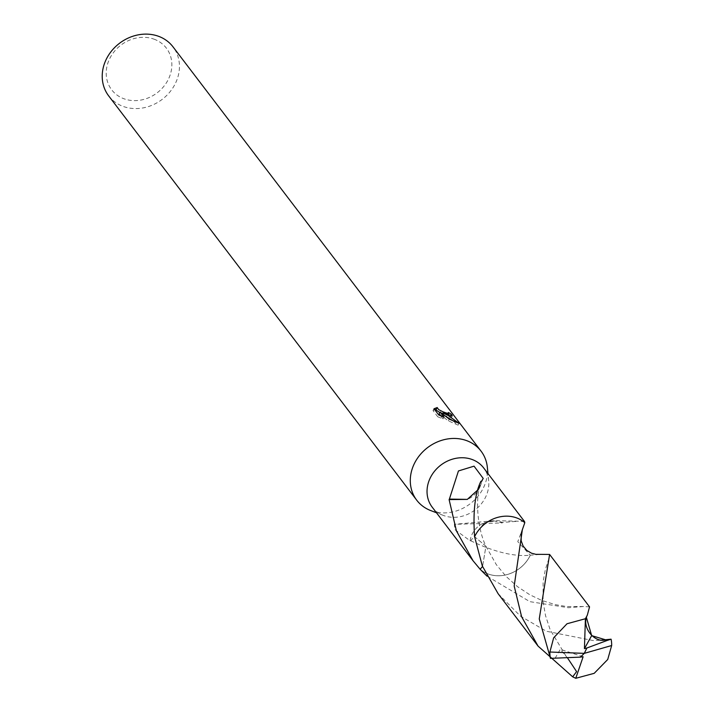 <?xml version="1.0" encoding="UTF-8"?>
<svg xmlns="http://www.w3.org/2000/svg" width="714" height="714" viewBox="0 0 714 714"><rect width="100%" height="100%" fill="white"/><g stroke="black" fill="none" stroke-linecap="round" stroke-linejoin="round"><path stroke-width="0.54" stroke-dasharray="3.57 2.68" d="M432.184 507.136A32.362 28.194 142.7 0 0 442.983 515.276A32.362 28.194 142.7 0 0 443.34 515.419A32.362 28.194 142.7 0 0 475.015 509.948A32.362 28.194 142.7 0 0 488.688 480.861A32.362 28.194 142.7 0 0 483.664 467.92M108.662 95.863A40.448 35.236 142.7 0 0 122.156 106.038A40.448 35.236 142.7 0 0 169.227 92.749A40.448 35.236 142.7 0 0 173.002 46.838M154.902 39.493A34.379 29.952 142.7 0 0 110.295 57.468A34.379 29.952 142.7 0 0 123.147 98.461A34.379 29.952 142.7 0 0 167.754 80.495A34.379 29.952 142.7 0 0 154.902 39.493M517.391 518.212A32.362 28.194 142.7 0 0 474.605 536.714L485.931 546.264L482.548 566.55L485.948 546.255L474.596 536.705A32.371 28.203 142.7 0 1 517.4 518.203A32.371 28.203 142.7 0 1 524.799 522.719L517.775 541.685L530.306 555.224L517.793 541.694L524.799 522.719A32.362 28.194 142.7 0 0 517.391 518.212M470.713 540.775C494.472 552.065 514.33 556.875 530.297 555.206L530.306 555.206A32.38 28.212 142.7 0 1 529.511 556.804A32.38 28.212 142.7 0 1 480.103 569.228A32.371 28.203 142.7 0 0 487.501 573.726A32.371 28.203 142.7 0 0 530.306 555.206L541.132 554.376M480.103 569.192A32.362 28.194 142.7 0 0 487.501 573.708A32.362 28.194 142.7 0 0 530.288 555.206M448.097 414.593A38.422 33.478 142.7 0 0 447.491 414.236L447.83 415.075L442.484 413.709M447.491 414.236L448.437 412.487M434.656 409.622L433.023 410.577L437.762 416.806L438.744 414.986M433.023 410.577L433.996 408.756M446.223 416.664L441.939 414.736L451.293 417.636L450.668 416.351A38.422 33.478 142.7 0 0 449.097 415.227M450.668 416.351L450.953 415.825M441.939 414.736L442.448 413.781M439.172 413.843L448.374 420.876L458.067 425.142L452.257 420.305M442.216 413.602L439.851 412.576M437.771 416.806L443.019 418.886L440.69 415.834M443.019 418.886L443.974 417.119M448.374 420.876L449.311 419.136M458.076 425.142L459.048 423.322M470.124 540.775A21.572 18.796 -37.3 0 1 484.342 522.639L470.767 540.801A32.362 28.194 142.7 0 1 470.124 540.775L454.961 529.708L454.345 524.317L502.245 522.943L493.526 520.756L484.297 522.639L496.917 520.676L518.525 521.211L502.54 522.434L496.917 520.676M524.531 521.559L518.525 521.211M502.54 522.434A32.362 28.194 -37.3 0 1 502.245 522.943M477.996 489.786L480.906 481.254M481.539 481.281A21.572 18.796 -37.3 0 1 479.915 487.055A21.572 18.796 -37.3 0 1 467.331 499.416M431.104 510.706A40.448 35.236 142.7 0 0 470.464 503.548A40.448 35.236 142.7 0 0 487.35 467.349M589.55 606.882L583.534 606.516L568.29 607.712L529.859 601.652L487.002 576.144M498.104 593.682L520.354 616.039L546.272 631.23L593.343 640.592L600.278 640.253M555.046 658.379L560.285 649.294L567.469 657.853M583.124 656.773L560.285 649.294M580.393 657.094L584.284 653.364M452.248 415.86L451.293 417.636M493.526 520.756L454.345 524.317M583.534 606.516L566.586 606.543L555.073 604.588L541.623 600.367L529.77 594.735L517.454 586.605L506.137 576.484L496.31 564.631L485.939 546.255C477.247 528.61 475.256 498.497 480.352 484.154M479.915 487.055L483.217 478.434M488.688 480.861L487.965 473.56M443.34 515.419L436.486 512.777M565.907 655.934L550.164 629.73L545.541 615.673L543.086 601.724L543.113 581.714L545.362 569.415L548.343 560.32"/><path stroke-width="1.07" d="M487.965 473.56L487.35 467.349A40.448 35.236 142.7 0 0 481.075 451.168A40.448 35.236 142.7 0 0 467.581 440.993A40.448 35.236 142.7 0 0 420.51 454.282A40.448 35.236 142.7 0 0 416.726 500.193A40.448 35.236 142.7 0 0 430.221 510.367A40.448 35.236 142.7 0 0 430.667 510.546A40.448 35.236 142.7 0 0 431.104 510.706M472.864 459.78A32.362 28.194 142.7 0 0 435.21 470.41A32.362 28.194 142.7 0 0 432.184 507.136L473.061 560.776L456.407 530.868L449.106 499.595A32.362 28.194 -37.3 0 1 449.392 499.086L458.442 470.954L474.042 466.162L483.217 478.434L481.539 481.281A32.362 28.194 142.7 0 0 480.906 481.254C474.971 493.329 472.873 511.822 474.605 536.714L482.343 566.041L498.104 593.682L538.07 646.108L521.622 616.762L514.187 586.033L522.353 529.717L524.799 522.702L524.531 521.559L483.664 467.92A32.362 28.194 142.7 0 0 472.864 459.78M434.005 408.756L437.209 407.551L438.628 409.613L442.814 411.728L446.241 412.995L448.776 413.335L448.437 412.487A40.448 35.236 -37.3 0 1 451.632 414.566L452.248 415.86L442.876 412.987L448.089 415.414L459.048 423.322L449.311 419.136L440.119 412.067L443.974 417.119L438.753 414.986L433.996 408.756M481.075 451.168L173.002 46.838A40.448 35.236 142.7 0 0 159.508 36.664A40.448 35.236 142.7 0 0 112.437 49.944A40.448 35.236 142.7 0 0 108.662 95.863L416.726 500.193M487.002 576.144L480.103 569.228L482.548 566.559L480.103 569.219L473.061 560.776M439.851 412.576L436.486 410.336L436.209 409.443L437.209 407.551M436.254 409.318L434.656 409.622M449.097 415.227A38.422 33.478 142.7 0 0 448.097 414.593M450.953 415.825L451.632 414.566M442.448 413.781L442.876 412.987M452.257 420.305L446.223 416.664M440.69 415.834L439.172 413.843L440.119 412.067M449.106 499.595L467.34 499.389L449.392 499.086M467.349 499.372L477.996 489.786M522.353 529.717L521.193 533.572L521.166 540.81L523.13 546.085L526.861 550.458L531.546 553.216L535.803 554.323L549.601 554.439L539.257 618.922L550.467 658.353L580.42 657.13L584.284 653.364L549.896 652.016A32.362 28.194 142.7 0 0 550.467 658.353M549.896 652.016L553.653 637.816L567.014 623.759L585.409 618.735L587.31 615.173L589.55 606.882L549.601 554.439M524.799 522.702A32.38 28.212 142.7 0 0 475.399 535.125A32.38 28.212 142.7 0 0 474.596 536.705M600.278 640.253L611.086 639.191L607.427 640.36L591.665 635.63L586.417 617.485M607.427 640.36L586.908 647.991L584.284 653.364L611.666 645.527A32.362 28.194 142.7 0 0 611.086 639.191M611.666 645.527L607.73 659.486L594.2 673.329L575.77 678.3L572.682 676.818L538.07 646.108M567.469 657.853L576.609 671.615L572.682 676.818M580.464 657.085L583.124 656.773L575.77 678.3M586.908 647.991L584.436 648.642L591.665 635.63M584.436 648.642L585.409 618.735M586.881 647.955L584.284 653.364M448.776 413.335L447.964 414.834M436.486 512.777L430.667 510.546M587.31 615.173C581.009 626.946 594.539 643.787 606.204 639.69"/></g></svg>
